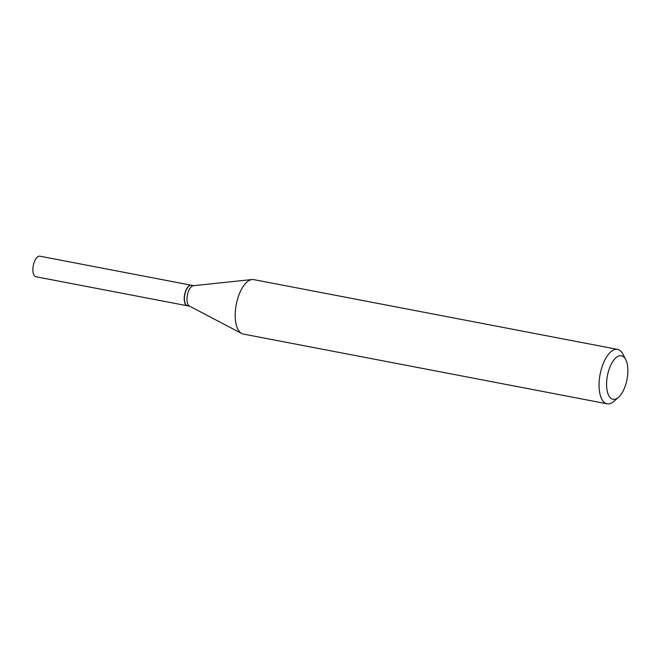 <?xml version="1.0" encoding="UTF-8"?>
<svg xmlns="http://www.w3.org/2000/svg" width="660" height="660" viewBox="0 0 660 660"><rect width="100%" height="100%" fill="white"/><g stroke="black" fill="none" stroke-linecap="round" stroke-linejoin="round"><path stroke-width="0.99" d="M191.309 285.219A10.461 4.702 100.9 0 0 191.218 285.202L39.872 256.187A10.461 4.702 100.9 0 0 34.155 262.334A10.461 4.702 100.9 0 0 35.929 276.746L187.275 305.762A10.461 4.702 100.9 0 0 187.374 305.778M191.218 285.202A10.461 4.702 100.9 0 0 185.501 291.349A10.461 4.702 100.9 0 0 187.275 305.762M188.727 286.267A10.246 4.603 100.9 0 0 188.636 286.349A10.246 4.603 100.9 0 0 185.303 303.74A10.246 4.603 100.9 0 0 185.361 303.847M193.669 285.673L191.408 285.236A10.461 4.702 100.9 0 0 188.818 286.192A10.461 4.702 100.9 0 0 185.41 303.955A10.461 4.702 100.9 0 0 186.095 304.969A10.461 4.702 100.9 0 0 187.473 305.795L189.725 306.224M624.31 357.497A22.168 9.966 100.9 0 0 609.287 368.767A22.168 9.966 100.9 0 0 610.129 397.551A22.168 9.966 100.9 0 0 618.527 397.287A22.168 9.966 100.9 0 0 625.746 359.65A22.168 9.966 100.9 0 0 624.31 357.497M625.746 359.65L623.015 354.247A27.712 12.449 100.9 0 0 621.217 351.565A27.712 12.449 100.9 0 0 617.57 349.371A27.712 12.449 100.9 0 0 601.136 369.856A27.712 12.449 100.9 0 0 603.487 401.626A27.712 12.449 100.9 0 0 607.134 403.813A27.712 12.449 100.9 0 0 613.99 401.296L618.527 397.287M617.57 349.371L253.712 279.617A27.712 12.449 100.9 0 0 252.013 279.551A27.712 12.449 100.9 0 0 236.816 301.909A27.712 12.449 100.9 0 0 239.629 331.864A27.712 12.449 100.9 0 0 241.675 333.49A27.712 12.449 100.9 0 0 243.276 334.059L607.134 403.813M252.013 279.551L193.339 285.706A10.461 4.702 100.9 0 0 187.597 294.146A10.461 4.702 100.9 0 0 188.661 305.464A10.461 4.702 100.9 0 0 189.436 306.075L241.675 333.49"/></g></svg>
